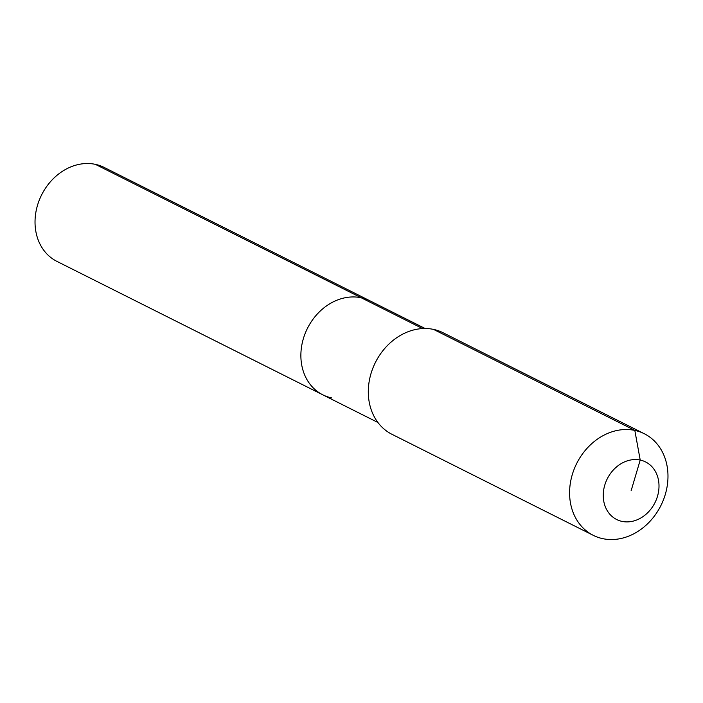 <?xml version="1.0" encoding="UTF-8"?>
<svg xmlns="http://www.w3.org/2000/svg" width="703" height="703" viewBox="0 0 703 703"><rect width="100%" height="100%" fill="white"/><g stroke="black" fill="none" stroke-linecap="round" stroke-linejoin="round"><path stroke-width="1.05" d="M331.552 397.889A52.584 43.542 -63.3 0 1 322.8 394.822L56.952 261.402A52.584 43.542 -63.3 0 1 39.333 199.986A52.584 43.542 -63.3 0 1 95.362 164.344A52.584 43.542 -63.3 0 1 104.123 167.411L369.971 300.831A52.584 43.542 -63.3 0 0 361.21 297.764A52.584 43.542 -63.3 0 1 369.971 300.831L425.095 328.494M377.924 422.485L322.8 394.822A52.584 43.542 -63.3 0 1 305.181 333.398A52.584 43.542 -63.3 0 1 361.21 297.764L95.362 164.344M593.288 535.343L392.002 434.322A56.846 47.075 -63.3 0 1 372.959 367.924A56.846 47.075 -63.3 0 1 433.531 329.399A56.846 47.075 -63.3 0 1 442.995 332.712L644.282 433.725A56.846 47.075 -63.3 0 1 663.324 500.132A56.846 47.075 -63.3 0 1 602.752 538.656A56.846 47.075 -63.3 0 1 593.288 535.343A56.846 47.075 -63.3 0 1 574.246 468.936A56.846 47.075 -63.3 0 1 634.818 430.412A56.846 47.075 -63.3 0 1 644.282 433.725M631.127 490.729L640.213 460.061A32.215 26.67 -63.3 0 1 657.481 496.336A32.215 26.67 -63.3 0 1 622.041 521.398A32.215 26.67 -63.3 0 1 604.773 485.114A32.215 26.67 -63.3 0 1 640.213 460.061L634.818 430.412L433.531 329.399M322.8 394.822A52.584 43.542 -63.3 0 1 305.181 333.398A52.584 43.542 -63.3 0 1 361.21 297.764L422.573 328.556"/></g></svg>
